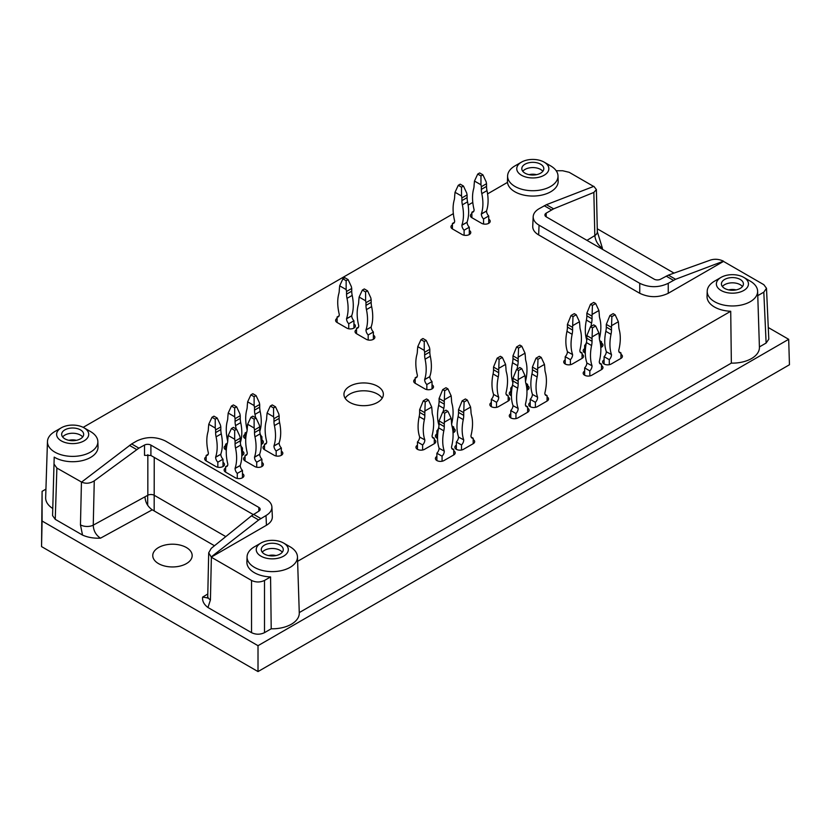 <?xml version="1.0" encoding="UTF-8"?>
<svg xmlns="http://www.w3.org/2000/svg" width="831" height="831" viewBox="0 0 831 831"><rect width="100%" height="100%" fill="white"/><g stroke="black" fill="none" stroke-linecap="round" stroke-linejoin="round"><path stroke-width="1.25" d="M488.732 219.197A5.038 2.909 180 0 1 490.207 221.254A5.038 2.909 180 0 1 487.101 223.944A5.038 2.909 180 0 1 481.606 223.31L471.883 217.701A5.038 2.909 180 0 1 470.408 215.644A5.038 2.909 180 0 1 471.883 213.588M469.297 230.426A5.038 2.909 180 0 1 470.772 232.483A5.038 2.909 180 0 1 467.656 235.173A5.038 2.909 180 0 1 462.161 234.539L452.438 228.93A5.038 2.909 180 0 1 450.963 226.873A5.038 2.909 180 0 1 452.438 224.806M432.027 384.774A5.038 2.909 180 0 1 433.502 386.83A5.038 2.909 180 0 1 430.396 389.521A5.038 2.909 180 0 1 424.901 388.887L415.178 383.278A5.038 2.909 180 0 1 413.703 381.211A5.038 2.909 180 0 1 415.178 379.154M601.499 365.505A5.038 2.909 180 0 1 602.984 367.562A5.038 2.909 180 0 1 601.499 369.618L591.786 375.228A5.038 2.909 180 0 1 586.291 375.861A5.038 2.909 180 0 1 583.175 373.171A5.038 2.909 180 0 1 584.65 371.114M620.944 354.276A5.038 2.909 180 0 1 622.419 356.333A5.038 2.909 180 0 1 620.944 358.39L611.221 363.999A5.038 2.909 180 0 1 605.726 364.632A5.038 2.909 180 0 1 602.62 361.942A5.038 2.909 180 0 1 604.095 359.885M508.177 396.927A5.038 2.909 180 0 1 509.652 398.984A5.038 2.909 180 0 1 508.177 401.051L498.455 406.66A5.038 2.909 180 0 1 492.96 407.294A5.038 2.909 180 0 1 489.854 404.604A5.038 2.909 180 0 1 491.329 402.547M527.623 385.709A5.038 2.909 180 0 1 529.098 387.765A5.038 2.909 180 0 1 527.623 389.822L526.927 390.227M511.418 395.753A5.038 2.909 180 0 1 509.289 393.375A5.038 2.909 180 0 1 510.774 391.318M453.736 450.807A5.038 2.909 180 0 1 455.211 452.874A5.038 2.909 180 0 1 453.736 454.931L444.014 460.54A5.038 2.909 180 0 1 438.519 461.174A5.038 2.909 180 0 1 435.413 458.483A5.038 2.909 180 0 1 436.888 456.427M473.182 439.589A5.038 2.909 180 0 1 474.657 441.645A5.038 2.909 180 0 1 473.182 443.702L463.459 449.311A5.038 2.909 180 0 1 457.964 449.945A5.038 2.909 180 0 1 454.858 447.255A5.038 2.909 180 0 1 456.333 445.198M281.345 451.181A5.038 2.909 180 0 1 282.82 453.248A5.038 2.909 180 0 1 279.704 455.928A5.038 2.909 180 0 1 274.22 455.305L264.497 449.685A5.038 2.909 180 0 1 263.022 447.629A5.038 2.909 180 0 1 264.497 445.572M245.747 438.872L245.052 438.467A5.038 2.909 180 0 1 243.576 436.41A5.038 2.909 180 0 1 245.052 434.353M261.9 439.963A5.038 2.909 180 0 1 263.375 442.019A5.038 2.909 180 0 1 261.246 444.398M242.455 473.639A5.038 2.909 180 0 1 243.94 475.696A5.038 2.909 180 0 1 240.824 478.386A5.038 2.909 180 0 1 235.329 477.752L225.606 472.143A5.038 2.909 180 0 1 224.131 470.086A5.038 2.909 180 0 1 225.606 468.019M223.02 462.41A5.038 2.909 180 0 1 224.495 464.467A5.038 2.909 180 0 1 221.378 467.157A5.038 2.909 180 0 1 215.883 466.523L206.161 460.914A5.038 2.909 180 0 1 204.686 458.857A5.038 2.909 180 0 1 206.161 456.801M261.9 462.41A5.038 2.909 180 0 1 263.375 464.467A5.038 2.909 180 0 1 260.269 467.157A5.038 2.909 180 0 1 254.774 466.523L245.052 460.914A5.038 2.909 180 0 1 243.576 458.857A5.038 2.909 180 0 1 245.052 456.801M226.302 450.09L225.606 449.685A5.038 2.909 180 0 1 224.131 447.629A5.038 2.909 180 0 1 225.606 445.572M242.455 451.181A5.038 2.909 180 0 1 243.94 453.248A5.038 2.909 180 0 1 241.811 455.617M434.291 439.589A5.038 2.909 180 0 1 435.766 441.645A5.038 2.909 180 0 1 434.291 443.702L424.568 449.311A5.038 2.909 180 0 1 419.084 449.945A5.038 2.909 180 0 1 415.967 447.255A5.038 2.909 180 0 1 417.442 445.198M453.736 428.36A5.038 2.909 180 0 1 455.211 430.416A5.038 2.909 180 0 1 453.736 432.473L453.04 432.878M437.542 438.404A5.038 2.909 180 0 1 435.413 436.036A5.038 2.909 180 0 1 436.888 433.969M527.623 408.156A5.038 2.909 180 0 1 529.098 410.213A5.038 2.909 180 0 1 527.623 412.269L517.9 417.889A5.038 2.909 180 0 1 512.405 418.512A5.038 2.909 180 0 1 509.289 415.822A5.038 2.909 180 0 1 510.774 413.765M547.068 396.927A5.038 2.909 180 0 1 548.543 398.984A5.038 2.909 180 0 1 547.068 401.051L537.345 406.66A5.038 2.909 180 0 1 531.85 407.294A5.038 2.909 180 0 1 528.734 404.604A5.038 2.909 180 0 1 530.209 402.547M582.064 354.276A5.038 2.909 180 0 1 583.539 356.333A5.038 2.909 180 0 1 582.064 358.39L572.341 363.999A5.038 2.909 180 0 1 566.846 364.632A5.038 2.909 180 0 1 563.73 361.942A5.038 2.909 180 0 1 565.205 359.885M601.499 343.047A5.038 2.909 180 0 1 602.984 345.104A5.038 2.909 180 0 1 601.499 347.171L600.803 347.566M585.304 353.092A5.038 2.909 180 0 1 583.175 350.724A5.038 2.909 180 0 1 584.65 348.667M353.933 323.965A5.038 2.909 180 0 1 355.408 326.022A5.038 2.909 180 0 1 352.292 328.712A5.038 2.909 180 0 1 346.797 328.079L337.085 322.47A5.038 2.909 180 0 1 335.599 320.413A5.038 2.909 180 0 1 337.085 318.356M373.379 335.194A5.038 2.909 180 0 1 374.854 337.251A5.038 2.909 180 0 1 371.737 339.941A5.038 2.909 180 0 1 366.242 339.308L356.52 333.698A5.038 2.909 180 0 1 355.045 331.642A5.038 2.909 180 0 1 356.52 329.575M225.793 536.608L154.234 495.286A4.581 2.649 0 0 0 147.835 495.245L93.249 525.15C93.477 530.749 95.897 535.091 100.499 538.176L152.25 509.819C147.741 506.681 145.321 502.35 144.989 496.803M154.161 510.92L154.234 457.403M251.533 580.443L251.533 632.661C255.855 634.707 260.176 634.707 264.497 632.661L271.207 628.787L270.574 576.932L264.497 580.443C260.176 582.479 255.855 582.479 251.533 580.443L211.209 557.154L266.439 525.265L266.003 515.542C269.982 513.163 271.945 510.317 271.903 507.003C271.685 503.929 269.711 501.29 266.003 499.078L165.327 440.96C155.833 436.472 146.329 436.472 136.824 440.96L131.641 443.951L138.891 448.138L144.511 445.052L144.511 455.336L150.91 455.481L253.237 514.555M214.481 545.749L152.25 509.819M251.533 632.661L207.968 607.513C203.948 604.501 202.162 601.042 202.619 597.125L207.501 597.853M150.91 455.481L150.91 445.104L258.825 507.409A4.581 2.649 0 0 1 260.176 509.278A4.581 2.649 0 0 1 258.919 511.107L251.481 515.833L211.23 548.377L208.695 552.823L211.209 556.926L258.67 519.988L266.003 515.542M297.612 561.32L730.719 311.272L731.353 363.116L299.264 612.592M768.27 327.528L788.681 339.308L789.45 364.757L258.015 671.573L41.55 546.601L42.09 491.35L45.934 489.137M546.403 204.696L553.602 208.851L593.853 192.418L596.388 189.572L593.864 186.341L546.403 204.696L539.07 208.726C535.361 210.929 533.398 213.577 533.18 216.652C533.128 219.955 535.091 222.801 539.07 225.18L639.745 283.309C649.25 287.796 658.754 287.796 668.249 283.309L668.249 293.291L723.489 261.401L763.814 284.68L766.494 288.284L763.814 292.159L757.768 295.649M710.817 259.947L668.394 275.123L675.593 279.278L723.479 261.173C719.262 259.168 715.044 258.753 710.817 259.947M788.681 339.308L258.015 645.687L258.015 671.573M258.015 645.687L42.09 521.027L41.55 546.601M597.26 228.795L674.024 273.108M597.333 231.724L602.465 248.365C598.019 245.197 595.474 240.928 594.819 235.578A9.162 5.433 -1.3 0 0 597.333 231.724L596.388 189.572M763.814 292.159L766.12 343.047L768.8 339.173L766.494 288.284M766.12 343.047L759.409 346.922M731.353 363.116A27.008 15.592 0 0 0 759.42 347.254L757.623 291.141A25.2 14.553 180 0 1 730.729 305.933A25.2 14.553 180 0 1 707.212 291.141A25.2 14.553 180 0 1 714.598 281.127L721.079 277.377A16.038 9.255 180 0 1 743.755 277.377L743.755 277.377A16.038 9.255 180 0 1 743.755 290.476A16.038 9.255 180 0 1 721.079 290.476A16.038 9.255 180 0 1 721.079 277.377M271.207 628.787A27.008 15.592 0 0 0 299.274 612.914L297.467 556.812A25.2 14.553 180 0 1 270.584 571.593A25.2 14.553 180 0 1 247.067 556.812A25.2 14.553 180 0 1 254.452 546.788L260.934 543.048A16.038 9.255 180 0 1 283.61 543.048L283.61 543.048A16.038 9.255 180 0 1 283.61 556.147A16.038 9.255 180 0 1 260.934 556.147A16.038 9.255 180 0 1 260.934 543.048M131.641 443.951L81.604 482.094C85.811 483.933 90.028 483.517 94.267 480.848L93.249 525.15A9.162 5.152 1.3 0 1 80.462 524.86L82.529 535.081C87.733 537.408 93.726 538.436 100.499 538.176M82.529 535.081L55.251 519.344L52.571 515.594L54.202 457.123L52.571 515.594M90.486 431.538L84.004 427.799A16.038 9.255 180 0 1 84.004 440.897A16.038 9.255 180 0 1 61.317 440.897A16.038 9.255 180 0 1 61.317 427.799A16.038 9.255 180 0 1 84.004 427.799L90.486 431.538A25.2 14.553 180 0 1 97.861 441.562A25.2 14.553 180 0 1 82.176 455.305A25.2 14.553 180 0 1 54.327 451.815A25.2 14.553 180 0 1 47.46 441.562L45.653 497.665A27.008 15.592 0 0 0 52.571 508.375M186.404 547.536A19.705 11.374 0 0 0 164.922 545.074A19.705 11.374 0 0 0 152.759 555.586A19.705 11.374 0 0 0 158.534 563.626A19.705 11.374 0 0 0 180.005 566.088A19.705 11.374 0 0 0 192.169 555.586A19.705 11.374 0 0 0 186.404 547.536M42.09 491.35L42.09 521.027M556.199 170.75L562.68 170.75L569.162 172.297L593.635 186.435M81.604 482.094L56.882 468.061L54.202 464.321M83.183 427.363L453.352 213.65M468.133 205.112L472.797 202.421M487.579 193.883L507.492 182.384A25.377 14.646 180 0 0 533.886 196.043A25.377 14.646 180 0 0 558.172 181.137L558.006 175.902A25.2 14.553 180 0 1 533.886 190.704A25.2 14.553 180 0 1 507.658 177.148A25.2 14.553 180 0 1 507.606 175.902A25.2 14.553 180 0 1 514.981 165.878L521.463 162.138A16.038 9.255 180 0 1 544.149 162.138L544.149 162.138A16.038 9.255 180 0 1 544.149 175.237A16.038 9.255 180 0 1 521.463 175.237A16.038 9.255 180 0 1 521.463 162.138M349.716 402.36A19.705 11.374 0 0 0 371.197 404.822A19.705 11.374 0 0 0 383.361 394.31A19.705 11.374 0 0 0 363.656 382.935A19.705 11.374 0 0 0 343.951 394.31A19.705 11.374 0 0 0 349.716 402.36M539.07 225.18L538.633 234.913L639.745 293.291L639.745 283.309M538.633 234.913C534.655 232.535 532.681 229.688 532.733 226.375L533.18 216.652M97.861 441.562L98.027 446.798A25.377 14.646 180 0 1 82.238 460.634A25.377 14.646 180 0 1 54.202 457.123M271.903 507.003L272.339 516.737C272.391 520.04 270.428 522.886 266.439 525.265M270.574 576.932A25.377 14.646 180 0 1 246.9 562.047L247.067 556.812M730.719 311.272A25.377 14.646 180 0 1 707.046 296.376L707.212 291.141M668.249 293.291C658.754 297.778 649.25 297.778 639.745 293.291M550.631 165.878L544.149 162.138L550.631 165.878A25.2 14.553 180 0 1 558.006 175.902M525.026 164.195A11 6.347 180 0 1 537.013 162.814A11 6.347 180 0 1 543.806 168.683A11 6.347 180 0 1 532.806 175.04A11 6.347 180 0 1 521.806 168.683A11 6.347 180 0 1 525.026 164.195M522.782 171.3A11 6.347 180 0 1 525.026 169.431A11 6.347 180 0 1 542.82 171.3M529.108 174.666A9.162 5.287 180 0 1 536.494 174.666M675.593 279.278L668.249 283.309M546.164 216.808L546.164 213.162L553.602 208.851M668.394 275.123L660.562 279.216A4.581 2.649 0 0 1 654.163 279.164L546.247 216.86A4.581 2.649 0 0 1 544.907 214.99A4.581 2.649 0 0 1 546.164 213.162M750.237 281.127L743.755 277.377L750.237 281.127A25.2 14.553 180 0 1 757.623 291.141M724.642 279.445A11 6.347 180 0 1 736.63 278.063A11 6.347 180 0 1 743.413 283.932A11 6.347 180 0 1 732.423 290.279A11 6.347 180 0 1 721.422 283.932A11 6.347 180 0 1 724.642 279.445M722.399 286.55A11 6.347 180 0 1 724.642 284.68A11 6.347 180 0 1 742.436 286.55M728.725 289.915A9.162 5.287 180 0 1 736.11 289.915M47.46 441.562A25.2 14.553 180 0 1 54.836 431.538L61.317 427.799M64.88 429.856A11 6.347 180 0 1 76.868 428.484A11 6.347 180 0 1 83.661 434.343A11 6.347 180 0 1 72.661 440.7A11 6.347 180 0 1 61.66 434.343A11 6.347 180 0 1 64.88 429.856M62.637 436.971A11 6.347 180 0 1 64.88 435.101A11 6.347 180 0 1 82.674 436.971M68.963 440.326A9.162 5.287 180 0 1 76.348 440.326M94.267 480.848L138.891 448.138M150.91 445.104A4.581 2.649 0 0 0 144.511 445.052M290.092 546.788L283.61 543.048L290.092 546.788A25.2 14.553 180 0 1 297.467 556.812M264.497 545.105A11 6.347 180 0 1 276.484 543.723A11 6.347 180 0 1 283.267 549.592A11 6.347 180 0 1 272.267 555.939A11 6.347 180 0 1 261.277 549.592A11 6.347 180 0 1 264.497 545.105M262.253 552.21A11 6.347 180 0 1 264.497 550.34A11 6.347 180 0 1 282.291 552.21M268.579 555.575A9.162 5.287 180 0 1 275.965 555.575M208.695 552.823L207.75 596.159A9.162 5.152 1.2 0 0 210.43 599.899L211.365 557.248M382.146 398.236A19.705 11.374 0 0 0 363.656 390.788A19.705 11.374 0 0 0 345.156 398.236M348.096 279.59L344.855 277.72L342.912 278.842L346.153 280.712L348.096 279.59L351.336 286.57L351.731 288.471L346.548 291.463L346.153 289.562L339.671 285.822L342.912 278.842M339.671 285.822L339.287 289.967A18.334 10.585 60 0 1 338.819 293.655A43.492 25.107 60 0 0 339.287 314.461L339.287 314.627A4.768 2.753 60 0 1 338.3 316.808A4.768 2.753 60 0 1 337.085 317.006L339.079 315.853M346.153 280.712L346.153 289.562M346.548 291.463L346.548 294.153L351.731 291.162A18.334 10.585 -120 0 0 352.188 295.389L347.005 298.381A18.334 10.585 60 0 1 346.548 294.153M351.731 288.471L351.731 291.162M351.731 315.822A4.768 2.753 -120 0 0 353.933 320.745L348.75 323.747A4.768 2.753 60 0 1 346.548 318.824L351.731 315.822L346.548 318.657A43.492 25.107 60 0 0 347.005 298.381M351.731 315.655A43.492 25.107 -120 0 0 352.188 295.389M337.085 322.47L337.085 317.006M348.75 323.747L348.75 328.785M353.933 320.745L353.933 328.079M426.189 340.388L422.958 338.518L421.005 339.64L424.246 341.52L426.189 340.388L429.43 347.379L429.824 349.28L424.641 352.271L424.246 350.37L417.764 346.631L421.005 339.64M417.764 346.631L417.38 350.775A18.334 10.585 60 0 1 416.923 354.463A43.492 25.107 60 0 0 417.38 375.269L417.38 375.435A4.768 2.753 60 0 1 416.393 377.617A4.768 2.753 60 0 1 415.178 377.814L417.172 376.661M424.246 341.52L424.246 350.37M424.641 352.271L424.641 354.962L429.824 351.97A18.334 10.585 -120 0 0 430.281 356.187L425.098 359.189A18.334 10.585 60 0 1 424.641 354.962M429.824 349.28L429.824 351.97M429.824 376.63A4.768 2.753 -120 0 0 432.027 381.554L426.843 384.545A4.768 2.753 60 0 1 424.641 379.622L429.824 376.63L424.641 379.455A43.492 25.107 60 0 0 425.098 359.189M429.824 376.464A43.492 25.107 -120 0 0 430.281 356.187M415.178 383.278L415.178 377.814M426.843 384.545L426.843 389.583M432.027 381.554L432.027 388.887M574.283 313.64L571.042 315.51L572.985 316.632L576.226 314.762L574.283 313.64M565.205 363.999L565.205 356.665A4.768 2.753 120 0 0 567.417 351.752L572.601 354.577A43.492 25.107 -60 0 1 572.133 334.301A18.334 10.585 -60 0 0 572.601 330.084L572.601 327.383L567.417 324.391L571.042 315.51M572.601 354.744A4.768 2.753 -60 0 1 570.398 359.667L565.205 356.665M567.417 351.752L572.601 354.577M567.417 324.391L567.417 327.082A18.334 10.585 120 0 1 566.95 331.309A43.492 25.107 120 0 0 567.417 351.586M572.601 327.383L572.985 316.632M576.226 314.762L579.467 321.742L572.985 325.482M580.069 351.773L582.064 352.926A4.768 2.753 -60 0 1 580.848 352.728A4.768 2.753 -60 0 1 579.861 350.547L579.861 350.381A43.492 25.107 -60 0 0 580.318 329.575A18.334 10.585 -60 0 1 579.861 325.887L579.467 321.742M570.398 364.705L570.398 359.667M582.064 352.926L582.064 358.39M593.729 324.869L590.488 326.739L592.43 327.861L595.671 325.991L593.729 324.869M584.65 375.228L584.65 367.894A4.768 2.753 120 0 0 586.852 362.97L592.036 365.796A43.492 25.107 -60 0 1 591.579 345.53A18.334 10.585 -60 0 0 592.036 341.302L592.036 338.612L586.852 335.62L590.488 326.739M592.036 365.962A4.768 2.753 -60 0 1 589.833 370.886L584.65 367.894M586.852 362.97L592.036 365.796M586.852 335.62L586.852 338.31A18.334 10.585 120 0 1 586.395 342.538A43.492 25.107 120 0 0 586.852 362.804M592.036 338.612L592.43 327.861M595.671 325.991L598.912 332.971L592.43 336.711M599.504 363.002L601.499 364.155A4.768 2.753 -60 0 1 600.283 363.957A4.768 2.753 -60 0 1 599.296 361.776L599.296 361.61A43.492 25.107 -60 0 0 599.764 340.803A18.334 10.585 -60 0 1 599.296 337.116L598.912 332.971M589.833 375.924L589.833 370.886M601.499 364.155L601.499 369.618M500.397 356.291L497.156 358.161L499.109 359.293L502.34 357.413L500.397 356.291M491.329 406.66L491.329 399.327A4.768 2.753 120 0 0 493.531 394.403L498.714 397.228A43.492 25.107 -60 0 1 498.257 376.962A18.334 10.585 -60 0 0 498.714 372.735L498.714 370.044L493.531 367.053L497.156 358.161M498.714 397.395A4.768 2.753 -60 0 1 496.512 402.318L491.329 399.327M493.531 394.403L498.714 397.228M493.531 367.053L493.531 369.743A18.334 10.585 120 0 1 493.074 373.96A43.492 25.107 120 0 0 493.531 394.237M498.714 370.044L499.109 359.293M502.34 357.413L505.58 364.404L499.109 368.143M506.183 394.434L508.177 395.587A4.768 2.753 -60 0 1 506.962 395.39A4.768 2.753 -60 0 1 505.975 393.208L505.975 393.042A43.492 25.107 -60 0 0 506.432 372.236A18.334 10.585 -60 0 1 505.975 368.549L505.58 364.404M496.512 407.356L496.512 402.318M508.177 395.587L508.177 401.051M519.842 367.52L516.602 369.39L518.544 370.512L521.785 368.642L519.842 367.52M510.774 417.889L510.774 410.556A4.768 2.753 120 0 0 512.976 405.632L518.16 408.457A43.492 25.107 -60 0 1 517.692 388.181A18.334 10.585 -60 0 0 518.16 383.964L518.16 381.263L512.976 378.271L516.602 369.39M518.16 408.623A4.768 2.753 -60 0 1 515.958 413.547L510.774 410.556M512.976 405.632L518.16 408.457M512.976 378.271L512.976 380.962A18.334 10.585 120 0 1 512.509 385.189A43.492 25.107 120 0 0 512.976 405.466M518.16 381.263L518.544 370.512M521.785 368.642L525.026 375.622L518.544 379.362M525.628 405.653L527.623 406.806A4.768 2.753 -60 0 1 526.407 406.608A4.768 2.753 -60 0 1 525.421 404.427L525.421 404.261A43.492 25.107 -60 0 0 525.878 383.455A18.334 10.585 -60 0 1 525.421 379.767L525.026 375.622M515.958 418.585L515.958 413.547M527.623 406.806L527.623 412.269M426.521 398.953L423.28 400.822L425.223 401.944L428.464 400.075L426.521 398.953M417.442 449.311L417.442 441.978A4.768 2.753 120 0 0 419.645 437.054L424.828 439.89A43.492 25.107 -60 0 1 424.371 419.613A18.334 10.585 -60 0 0 424.828 415.386L424.828 412.695L419.645 409.704L423.28 400.822M424.828 440.056A4.768 2.753 -60 0 1 422.626 444.98L417.442 441.978M419.645 437.054L424.828 439.89M419.645 409.704L419.645 412.394A18.334 10.585 120 0 1 419.188 416.622A43.492 25.107 120 0 0 419.645 436.888M424.828 412.695L425.223 401.944M428.464 400.075L431.705 407.055L425.223 410.794M432.297 437.085L434.291 438.238A4.768 2.753 -60 0 1 433.076 438.041A4.768 2.753 -60 0 1 432.089 435.86L432.089 435.693A43.492 25.107 -60 0 0 432.556 414.887A18.334 10.585 -60 0 1 432.089 411.2L431.705 407.055M422.626 450.018L422.626 444.98M434.291 438.238L434.291 443.702M445.956 410.171L442.715 412.051L444.668 413.173L447.909 411.303L445.956 410.171M436.888 460.54L436.888 453.207A4.768 2.753 120 0 0 439.09 448.283L444.273 451.108A43.492 25.107 -60 0 1 443.816 430.842A18.334 10.585 -60 0 0 444.273 426.615L444.273 423.924L439.09 420.933L442.715 412.051M444.273 451.275A4.768 2.753 -60 0 1 442.071 456.198L436.888 453.207M439.09 448.283L444.273 451.108M439.09 420.933L439.09 423.623A18.334 10.585 120 0 1 438.633 427.84A43.492 25.107 120 0 0 439.09 448.117M444.273 423.924L444.668 413.173M447.909 411.303L451.15 418.284L444.668 422.023M451.742 448.314L453.736 449.467A4.768 2.753 -60 0 1 452.521 449.27A4.768 2.753 -60 0 1 451.534 447.088L451.534 446.922A43.492 25.107 -60 0 0 451.991 426.116A18.334 10.585 -60 0 1 451.534 422.428L451.15 418.284M442.071 461.236L442.071 456.198M453.736 449.467L453.736 454.931M236.627 406.806L233.386 404.936L231.444 406.058L234.685 407.928L236.627 406.806L239.868 413.786L240.252 415.687L235.069 418.689L234.685 416.788L228.203 413.038L231.444 406.058M227.258 443.661A4.768 2.753 60 0 1 226.821 444.034A4.768 2.753 60 0 1 225.606 444.221L227.382 443.203M227.725 441.323A43.492 25.107 60 0 1 227.351 420.881A18.334 10.585 60 0 0 227.808 417.183L228.203 413.038M234.685 407.928L234.685 416.788M235.069 418.689L235.069 421.379L240.252 418.388A18.334 10.585 -120 0 0 240.72 422.605L235.537 425.597A18.334 10.585 60 0 1 235.069 421.379M240.252 415.687L240.252 418.388M240.346 442.622A43.492 25.107 -120 0 0 240.72 422.605M235.537 425.597A43.492 25.107 60 0 1 236.129 428.973M240.803 445.499A4.768 2.753 -120 0 0 242.455 447.971L241.343 448.615M225.606 449.685L225.606 444.221M242.455 447.971L242.455 455.305M256.073 418.035L252.832 416.165L250.889 417.287L254.12 419.156L256.073 418.035L259.314 425.015L259.698 426.916L254.515 429.907L254.12 428.007L247.648 424.267L250.889 417.287M247.648 424.267L247.254 428.412A18.334 10.585 60 0 1 246.797 432.099A43.492 25.107 60 0 0 247.254 452.905L247.254 453.072A4.768 2.753 60 0 1 246.267 455.253A4.768 2.753 60 0 1 245.052 455.45L247.046 454.297M254.12 419.156L254.12 428.007M254.515 429.907L254.515 432.598L259.698 429.606A18.334 10.585 -120 0 0 260.155 433.834L254.972 436.826A18.334 10.585 60 0 1 254.515 432.598M259.698 426.916L259.698 429.606M259.698 454.266A4.768 2.753 -120 0 0 261.9 459.19L256.717 462.192A4.768 2.753 60 0 1 254.515 457.268L259.698 454.266L254.515 457.102A43.492 25.107 60 0 0 254.972 436.826M259.698 454.1A43.492 25.107 -120 0 0 260.155 433.834M245.052 460.914L245.052 455.45M256.717 462.192L256.717 467.23M261.9 459.19L261.9 466.523M217.182 418.035L213.941 416.165L211.998 417.287L215.239 419.156L217.182 418.035L220.423 425.015L220.817 426.916L215.624 429.907L215.239 428.007L208.758 424.267L211.998 417.287M208.758 424.267L208.373 428.412A18.334 10.585 60 0 1 207.906 432.099A43.492 25.107 60 0 0 208.373 452.905L208.373 453.072A4.768 2.753 60 0 1 207.386 455.253A4.768 2.753 60 0 1 206.161 455.45L208.166 454.297M215.239 419.156L215.239 428.007M215.624 429.907L215.624 432.598L220.817 429.606A18.334 10.585 -120 0 0 221.275 433.834L216.091 436.826A18.334 10.585 60 0 1 215.624 432.598M220.817 426.916L220.817 429.606M220.817 454.266A4.768 2.753 -120 0 0 223.02 459.19L217.836 462.192A4.768 2.753 60 0 1 215.624 457.268L220.817 454.266L215.624 457.102A43.492 25.107 60 0 0 216.091 436.826M220.817 454.1A43.492 25.107 -120 0 0 221.275 433.834M206.161 460.914L206.161 455.45M217.836 462.192L217.836 467.23M223.02 459.19L223.02 466.523M236.627 429.263L233.386 427.383L231.444 428.516L234.685 430.385L236.627 429.263L239.868 436.244L240.252 438.145L235.069 441.136L234.685 439.235L228.203 435.496L231.444 428.516M228.203 435.496L227.808 439.641A18.334 10.585 60 0 1 227.351 443.328A43.492 25.107 60 0 0 227.808 464.134L227.808 464.3A4.768 2.753 60 0 1 226.821 466.482A4.768 2.753 60 0 1 225.606 466.679L227.601 465.526M234.685 430.385L234.685 439.235M235.069 441.136L235.069 443.827L240.252 440.835A18.334 10.585 -120 0 0 240.72 445.052L235.537 448.054A18.334 10.585 60 0 1 235.069 443.827M240.252 438.145L240.252 440.835M240.252 465.495A4.768 2.753 -120 0 0 242.455 470.419L237.271 473.41A4.768 2.753 60 0 1 235.069 468.487L240.252 465.495L235.069 468.32A43.492 25.107 60 0 0 235.537 448.054M240.252 465.329A43.492 25.107 -120 0 0 240.72 445.052M225.606 472.143L225.606 466.679M237.271 473.41L237.271 478.448M242.455 470.419L242.455 477.752M275.508 406.806L272.267 404.936L270.324 406.058L273.565 407.928L275.508 406.806L278.749 413.786L279.143 415.687L273.96 418.689L273.565 416.788L267.083 413.038L270.324 406.058M267.083 413.038L266.699 417.183A18.334 10.585 60 0 1 266.232 420.881A43.492 25.107 60 0 0 266.699 441.687L266.699 441.843A4.768 2.753 60 0 1 265.712 444.034A4.768 2.753 60 0 1 264.497 444.221L266.491 443.079M273.565 407.928L273.565 416.788M273.96 418.689L273.96 421.379L279.143 418.388A18.334 10.585 -120 0 0 279.6 422.605L274.417 425.597A18.334 10.585 60 0 1 273.96 421.379M279.143 415.687L279.143 418.388M279.143 443.048A4.768 2.753 -120 0 0 281.345 447.971L276.162 450.963A4.768 2.753 60 0 1 273.96 446.039L279.143 443.048L273.96 445.873A43.492 25.107 60 0 0 274.417 425.597M279.143 442.881A43.492 25.107 -120 0 0 279.6 422.605M264.497 449.685L264.497 444.221M276.162 450.963L276.162 456.001M281.345 447.971L281.345 455.305M256.073 395.587L252.832 393.717L250.889 394.839L254.12 396.709L256.073 395.587L259.314 402.568L259.698 404.468L254.515 407.46L254.12 405.559L247.648 401.82L250.889 394.839M246.703 432.432A4.768 2.753 60 0 1 246.267 432.806A4.768 2.753 60 0 1 245.052 433.003L246.828 431.975M247.171 430.094A43.492 25.107 60 0 1 246.797 409.652A18.334 10.585 60 0 0 247.254 405.964L247.648 401.82M254.12 396.709L254.12 405.559M254.515 407.46L254.515 410.15L259.698 407.159A18.334 10.585 -120 0 0 260.155 411.387L254.972 414.378A18.334 10.585 60 0 1 254.515 410.15M259.698 404.468L259.698 407.159M259.781 431.393A43.492 25.107 -120 0 0 260.155 411.387M254.972 414.378A43.492 25.107 60 0 1 255.574 417.744M260.248 434.27A4.768 2.753 -120 0 0 261.9 436.742L260.778 437.386M245.052 438.467L245.052 433.003M261.9 436.742L261.9 444.076M465.402 398.953L462.161 400.822L464.103 401.944L467.344 400.075L465.402 398.953M456.333 449.311L456.333 441.978A4.768 2.753 120 0 0 458.535 437.054L463.719 439.89A43.492 25.107 -60 0 1 463.262 419.613A18.334 10.585 -60 0 0 463.719 415.386L463.719 412.695L458.535 409.704L462.161 400.822M463.719 440.056A4.768 2.753 -60 0 1 461.517 444.98L456.333 441.978M458.535 437.054L463.719 439.89M458.535 409.704L458.535 412.394A18.334 10.585 120 0 1 458.068 416.622A43.492 25.107 120 0 0 458.535 436.888M463.719 412.695L464.103 401.944M467.344 400.075L470.585 407.055L464.103 410.794M471.187 437.085L473.182 438.238A4.768 2.753 -60 0 1 471.966 438.041A4.768 2.753 -60 0 1 470.98 435.86L470.98 435.693A43.492 25.107 -60 0 0 471.437 414.887A18.334 10.585 -60 0 1 470.98 411.2L470.585 407.055M461.517 450.018L461.517 444.98M473.182 438.238L473.182 443.702M445.956 387.724L442.715 389.594L444.668 390.715L447.909 388.846L445.956 387.724M443.214 411.76A43.492 25.107 -60 0 1 443.816 408.385A18.334 10.585 -60 0 0 444.273 404.167L444.273 401.477L439.09 398.475L442.715 389.594M436.888 438.093L436.888 430.759A4.768 2.753 120 0 0 438.539 428.287M436.888 430.759L438.01 431.403M439.09 398.475L439.09 401.176A18.334 10.585 120 0 1 438.633 405.393A43.492 25.107 120 0 0 439.007 425.41M444.273 401.477L444.668 390.715M447.909 388.846L451.15 395.826L444.668 399.576M451.617 424.111A43.492 25.107 -60 0 0 451.991 403.669A18.334 10.585 -60 0 1 451.534 399.971L451.15 395.826M451.96 425.991L453.736 427.009A4.768 2.753 -60 0 1 452.521 426.822A4.768 2.753 -60 0 1 452.085 426.448M453.736 427.009L453.736 432.473M539.288 356.291L536.047 358.161L537.989 359.293L541.23 357.413L539.288 356.291M530.209 406.66L530.209 399.327A4.768 2.753 120 0 0 532.411 394.403L537.605 397.228A43.492 25.107 -60 0 1 537.138 376.962A18.334 10.585 -60 0 0 537.605 372.735L537.605 370.044L532.411 367.053L536.047 358.161M537.605 397.395A4.768 2.753 -60 0 1 535.393 402.318L530.209 399.327M532.411 394.403L537.605 397.228M532.411 367.053L532.411 369.743A18.334 10.585 120 0 1 531.954 373.96A43.492 25.107 120 0 0 532.411 394.237M537.605 370.044L537.989 359.293M541.23 357.413L544.471 364.404L537.989 368.143M545.063 394.434L547.068 395.587A4.768 2.753 -60 0 1 545.842 395.39A4.768 2.753 -60 0 1 544.856 393.208L544.856 393.042A43.492 25.107 -60 0 0 545.323 372.236A18.334 10.585 -60 0 1 544.856 368.549L544.471 364.404M535.393 407.356L535.393 402.318M547.068 395.587L547.068 401.051M519.842 345.073L516.602 346.942L518.544 348.064L521.785 346.195L519.842 345.073M517.1 369.099A43.492 25.107 -60 0 1 517.692 365.733A18.334 10.585 -60 0 0 518.16 361.506L518.16 358.815L512.976 355.824L516.602 346.942M510.774 395.431L510.774 388.098A4.768 2.753 120 0 0 512.426 385.626M510.774 388.098L511.886 388.742M512.976 355.824L512.976 358.514A18.334 10.585 120 0 1 512.509 362.742A43.492 25.107 120 0 0 512.883 382.748M518.16 358.815L518.544 348.064M521.785 346.195L525.026 353.175L518.544 356.915M525.504 381.45A43.492 25.107 -60 0 0 525.878 361.007A18.334 10.585 -60 0 1 525.421 357.32L525.026 353.175M525.846 383.33L527.623 384.358A4.768 2.753 -60 0 1 526.407 384.161A4.768 2.753 -60 0 1 525.971 383.797M527.623 384.358L527.623 389.822M613.164 313.64L609.933 315.51L611.876 316.632L615.117 314.762L613.164 313.64M604.095 363.999L604.095 356.665A4.768 2.753 120 0 0 606.298 351.752L611.481 354.577A43.492 25.107 -60 0 1 611.024 334.301A18.334 10.585 -60 0 0 611.481 330.084L611.481 327.383L606.298 324.391L609.933 315.51M611.481 354.744A4.768 2.753 -60 0 1 609.279 359.667L604.095 356.665M606.298 351.752L611.481 354.577M606.298 324.391L606.298 327.082A18.334 10.585 120 0 1 605.841 331.309A43.492 25.107 120 0 0 606.298 351.586M611.481 327.383L611.876 316.632M615.117 314.762L618.357 321.742L611.876 325.482M618.95 351.773L620.944 352.926A4.768 2.753 -60 0 1 619.729 352.728A4.768 2.753 -60 0 1 618.742 350.547L618.742 350.381A43.492 25.107 -60 0 0 619.199 329.575A18.334 10.585 -60 0 1 618.742 325.887L618.357 321.742M609.279 364.705L609.279 359.667M620.944 352.926L620.944 358.39M593.729 302.411L590.488 304.281L592.43 305.403L595.671 303.533L593.729 302.411M590.986 326.448A43.492 25.107 -60 0 1 591.579 323.072A18.334 10.585 -60 0 0 592.036 318.855L592.036 316.164L586.852 313.162L590.488 304.281M584.65 352.78L584.65 345.447A4.768 2.753 120 0 0 586.302 342.974M584.65 345.447L585.772 346.091M586.852 313.162L586.852 315.863A18.334 10.585 120 0 1 586.395 320.08A43.492 25.107 120 0 0 586.769 340.097M592.036 316.164L592.43 305.403M595.671 303.533L598.912 310.524L592.43 314.263M599.39 338.799A43.492 25.107 -60 0 0 599.764 318.356A18.334 10.585 -60 0 1 599.296 314.658L598.912 310.524M599.722 340.679L601.499 341.707A4.768 2.753 -60 0 1 600.283 341.51A4.768 2.753 -60 0 1 599.847 341.136M601.499 341.707L601.499 347.171M482.904 174.822L479.664 172.952L477.721 174.074L480.962 175.943L482.904 174.822L486.145 181.802L486.53 183.703L481.346 186.695L480.962 184.794L474.48 181.054L477.721 174.074M474.48 181.054L474.086 185.199A18.334 10.585 60 0 1 473.628 188.886A43.492 25.107 60 0 0 474.086 209.692L474.086 209.859A4.768 2.753 60 0 1 473.099 212.04A4.768 2.753 60 0 1 471.883 212.237L473.878 211.084M480.962 175.943L480.962 184.794M481.346 186.695L481.346 189.385L486.53 186.393A18.334 10.585 -120 0 0 486.997 190.621L481.803 193.613A18.334 10.585 60 0 1 481.346 189.385M486.53 183.703L486.53 186.393M486.53 211.053A4.768 2.753 -120 0 0 488.732 215.977L483.549 218.979A4.768 2.753 60 0 1 481.346 214.055L486.53 211.053L481.346 213.889A43.492 25.107 60 0 0 481.803 193.613M486.53 210.887A43.492 25.107 -120 0 0 486.997 190.621M471.883 217.701L471.883 212.237M483.549 218.979L483.549 224.017M488.732 215.977L488.732 223.31M463.459 186.051L460.218 184.17L458.276 185.303L461.517 187.172L463.459 186.051L466.7 193.031L467.084 194.932L461.901 197.923L461.517 196.023L455.035 192.283L458.276 185.303M455.035 192.283L454.64 196.428A18.334 10.585 60 0 1 454.183 200.115A43.492 25.107 60 0 0 454.64 220.921L454.64 221.088A4.768 2.753 60 0 1 453.653 223.269A4.768 2.753 60 0 1 452.438 223.466L454.432 222.313M461.517 187.172L461.517 196.023M461.901 197.923L461.901 200.614L467.084 197.622A18.334 10.585 -120 0 0 467.552 201.84L462.368 204.841A18.334 10.585 60 0 1 461.901 200.614M467.084 194.932L467.084 197.622M467.084 222.282A4.768 2.753 -120 0 0 469.297 227.206L464.103 230.197A4.768 2.753 60 0 1 461.901 225.274L467.084 222.282L461.901 225.108A43.492 25.107 60 0 0 462.368 204.841M467.084 222.116A43.492 25.107 -120 0 0 467.552 201.84M452.438 228.93L452.438 223.466M464.103 230.197L464.103 235.235M469.297 227.206L469.297 234.539M367.541 290.819L364.3 288.939L362.358 290.071L365.598 291.941L367.541 290.819L370.782 297.799L371.166 299.7L365.983 302.692L365.598 300.791L359.117 297.051L362.358 290.071M359.117 297.051L358.722 301.196A18.334 10.585 60 0 1 358.265 304.884A43.492 25.107 60 0 0 358.722 325.69L358.722 325.856A4.768 2.753 60 0 1 357.735 328.037A4.768 2.753 60 0 1 356.52 328.235L358.514 327.082M365.598 291.941L365.598 300.791M365.983 302.692L365.983 305.382L371.166 302.391A18.334 10.585 -120 0 0 371.634 306.608L366.45 309.61A18.334 10.585 60 0 1 365.983 305.382M371.166 299.7L371.166 302.391M371.166 327.05A4.768 2.753 -120 0 0 373.379 331.974L368.185 334.966A4.768 2.753 60 0 1 365.983 330.042L371.166 327.05L365.983 329.876A43.492 25.107 60 0 0 366.45 309.61M371.166 326.884A43.492 25.107 -120 0 0 371.634 306.608M356.52 333.698L356.52 328.235M368.185 334.966L368.185 340.004M373.379 331.974L373.379 339.308M264.497 580.443L264.497 632.661M207.968 607.513L210.43 599.899M251.481 515.833L258.67 519.988M601.665 248.853L602.465 248.365M207.792 593.978L202.619 597.125M80.462 524.86L81.438 482.24M56.882 468.061L55.251 519.344M544.253 205.735L551.504 209.921M666.182 276.131L673.432 280.317M593.853 192.418L594.819 235.578L586.956 240.356M129.48 445.406L136.679 449.561M253.58 514.347L260.82 518.534M147.835 454.682L147.835 495.245M258.825 507.409L258.825 511.148M147.679 495.328L147.679 505.29M566.95 331.309L572.133 334.301M572.601 330.084L567.417 327.082M586.395 342.538L591.579 345.53M592.036 341.302L586.852 338.31M493.074 373.96L498.257 376.962M498.714 372.735L493.531 369.743M512.509 385.189L517.692 388.181M518.16 383.964L512.976 380.962M419.188 416.622L424.371 419.613M424.828 415.386L419.645 412.394M438.633 427.84L443.816 430.842M444.273 426.615L439.09 423.623M458.068 416.622L463.262 419.613M463.719 415.386L458.535 412.394M438.633 405.393L443.816 408.385M444.273 404.167L439.09 401.176M531.954 373.96L537.138 376.962M537.605 372.735L532.411 369.743M512.509 362.742L517.692 365.733M518.16 361.506L512.976 358.514M605.841 331.309L611.024 334.301M611.481 330.084L606.298 327.082M586.395 320.08L591.579 323.072M592.036 318.855L586.852 315.863M507.606 175.902L507.398 182.446M207.75 596.159L207.386 598.112"/></g></svg>
